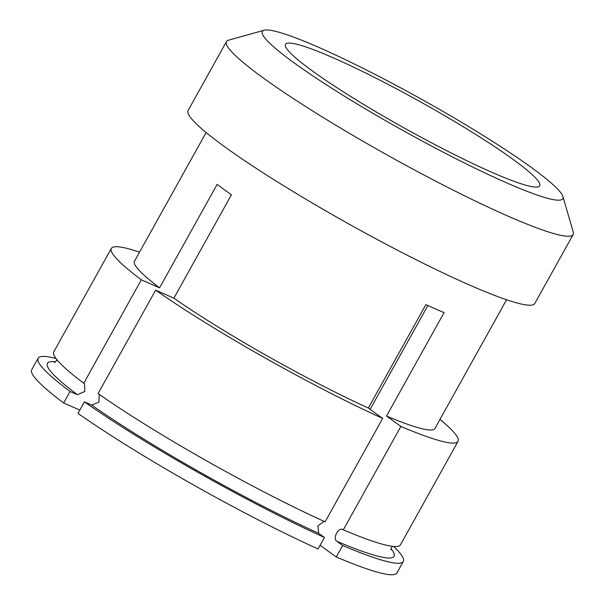 <?xml version="1.0" encoding="UTF-8"?>
<svg xmlns="http://www.w3.org/2000/svg" width="605" height="605" viewBox="0 0 605 605"><rect width="100%" height="100%" fill="white"/><g stroke="black" fill="none" stroke-linecap="round" stroke-linejoin="round"><path stroke-width="0.91" d="M530.91 167.146A171.933 18.158 29.1 0 0 375.289 74.513A171.933 18.158 29.1 0 0 264.166 30.25A171.933 18.158 29.1 0 0 294.302 63.011A171.933 18.158 29.1 0 0 465.192 163.365A171.933 18.158 29.1 0 0 562.922 196.534A171.933 18.158 29.1 0 0 530.91 167.146M312.505 71.027A145.48 15.367 29.1 0 0 450.695 152.725A145.48 15.367 29.1 0 0 539.72 185.833A145.48 15.367 29.1 0 0 512.707 159.13A145.48 15.367 29.1 0 0 374.518 77.432A145.48 15.367 29.1 0 0 285.492 44.324A145.48 15.367 29.1 0 0 312.505 71.027M264.166 30.25L228.539 40.18A198.379 20.956 29.1 0 0 226.474 41.579A198.379 20.956 29.1 0 0 263.311 77.984A198.379 20.956 29.1 0 0 451.753 189.395A198.379 20.956 29.1 0 0 573.154 234.543A198.379 20.956 29.1 0 0 573.26 232.055L562.922 196.534M573.154 234.543L534.782 303.491A198.379 20.956 -150.9 0 1 413.381 258.343A198.379 20.956 -150.9 0 1 224.931 146.939A198.379 20.956 29.1 0 1 188.094 110.533L226.474 41.579M206.124 132.525L134.454 261.292A171.933 18.158 29.1 0 0 159.576 287.821L217.142 184.396A171.933 18.158 -150.9 0 0 223.948 189.418A171.933 18.158 -150.9 0 0 231.45 194.757L173.885 298.174L155.644 290.143L98.078 393.568A198.379 20.956 -150.9 0 0 325.104 521.835L382.67 418.41L368.324 408.027L425.882 304.61A171.933 18.158 -150.9 0 0 444.085 312.619L386.519 416.036A171.933 18.158 -150.9 0 0 434.912 428.522L506.582 299.762M368.324 408.027A171.933 18.158 -150.9 0 1 173.885 298.174M320.098 545.294L336.244 556.978L342.642 545.491L336.909 541.339C332.077 538.374 338.891 526.123 343.307 529.844L342.732 529.519M370.116 409.328L427.894 305.517M440.001 419.394A198.379 20.956 -150.9 0 1 458.03 441.385A198.379 20.956 -150.9 0 1 400.865 426.427L386.519 416.036M400.865 426.427L343.307 529.844A198.379 20.956 -150.9 0 0 400.465 544.81L458.03 441.385M318.048 548.969A208.959 22.075 -150.9 0 1 77.984 413.344L84.382 401.849A208.959 22.075 -150.9 0 0 324.446 537.482L318.048 548.969M55.978 358.508A208.959 22.075 29.1 0 0 38.138 358.198L31.74 369.685A208.959 22.075 29.1 0 0 63.676 402.983L79.807 410.077M393.643 546.451A208.959 22.075 -150.9 0 1 403.308 561.448L396.918 572.943A208.959 22.075 -150.9 0 1 336.244 556.978M324.446 537.482L318.706 533.33L317.92 525.783L324.046 521.359M403.308 561.448A208.959 22.075 -150.9 0 1 342.642 545.491M99.265 394.399L98.91 402.151L91.68 405.063L84.382 401.849M159.576 287.821L141.328 279.79L83.77 383.215L84.503 383.638L84.836 391.45L77.372 394.702L70.074 391.495L63.676 402.983M38.138 358.198A208.959 22.075 29.1 0 0 70.074 391.495M382.67 418.41A198.379 20.956 -150.9 0 1 155.644 290.143M139.543 252.156A198.379 20.956 29.1 0 0 111.343 248.428A198.379 20.956 29.1 0 0 141.328 279.79M83.77 383.215A198.379 20.956 -150.9 0 1 53.777 351.853L111.343 248.428M318.706 533.33A198.379 20.956 -150.9 0 1 91.68 405.063M77.372 394.702A198.379 20.956 -150.9 0 1 55.562 361.843M391.027 548.561A198.379 20.956 -150.9 0 1 336.909 541.339M392.282 546.307L390.989 548.811L391.019 549.915M54.42 362.569L55.947 361.427L56.817 359.589"/></g></svg>
